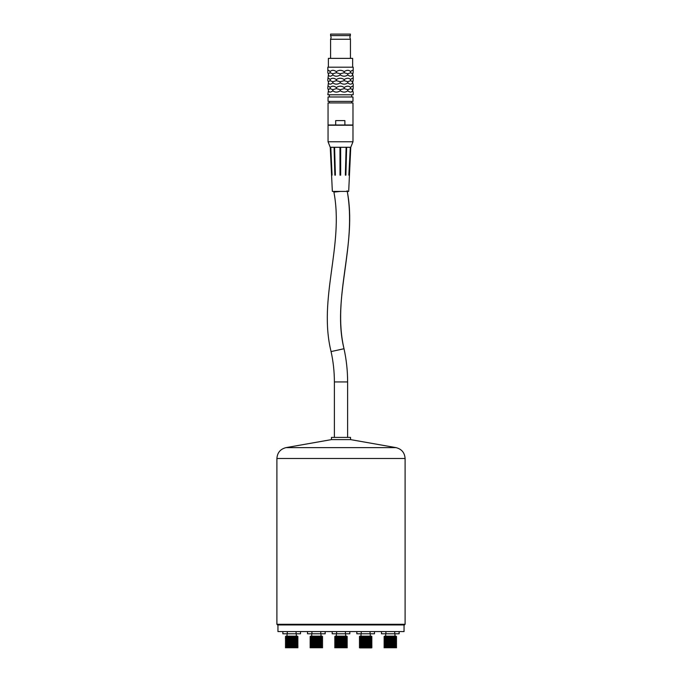 <?xml version="1.0" encoding="UTF-8"?>
<svg xmlns="http://www.w3.org/2000/svg" width="682" height="682" viewBox="0 0 682 682"><rect width="100%" height="100%" fill="white"/><g stroke="black" fill="none" stroke-linecap="round" stroke-linejoin="round"><path stroke-width="1.02" d="M359.917 636.161L371.392 636.161L371.946 636.707L359.371 636.707L359.917 636.161M359.917 637.261L371.392 637.261L371.946 637.815L359.371 637.815L359.917 637.261L359.371 636.707M359.917 638.361L371.392 638.361L371.946 638.915L359.371 638.915L359.917 638.361L359.371 637.815M359.917 639.469L371.392 639.469L371.946 640.023L359.371 640.023L359.917 639.469L359.371 638.915M359.917 640.568L371.392 640.568L371.946 640.023L371.392 640.568L371.946 641.123L359.371 641.123L359.917 640.568L359.371 640.023M359.917 641.677L371.392 641.677L371.946 642.222L359.371 642.222L359.917 641.677L359.371 641.123M359.917 642.776L371.392 642.776L371.946 643.331L359.371 643.331L359.917 642.776L359.371 642.222M359.917 643.876L371.392 643.876L371.946 644.43L359.371 644.43L359.917 643.876L359.371 643.331M359.917 644.984L371.392 644.984L371.946 644.43L371.392 644.984L371.946 645.539L359.371 645.539L359.917 644.984L359.371 644.43M359.917 646.084L371.392 646.084L371.946 646.638L359.371 646.638L359.917 646.084L359.371 645.539M359.917 647.192L371.392 647.192L371.946 647.738L359.371 647.738L359.917 647.192L359.371 646.638M359.917 647.9L371.392 647.9M394.946 636.161L394.946 633.783M385.68 636.161L385.68 633.783M384.58 636.161L396.054 636.161L396.6 636.707L384.026 636.707L384.58 636.161M384.026 636.707L384.58 637.261L396.054 637.261L396.6 636.707M384.58 637.261L384.026 637.815L396.6 637.815L396.054 637.261M384.026 637.815L384.58 638.361L396.054 638.361L396.6 637.815M384.58 638.361L384.026 638.915L396.6 638.915L396.054 638.361M384.026 638.915L384.58 639.469L396.054 639.469L396.6 638.915M384.58 639.469L384.026 640.023L396.6 640.023L396.054 639.469M384.026 640.023L384.58 640.568L396.054 640.568L396.6 640.023M384.58 640.568L384.026 641.123L396.6 641.123L396.054 640.568M384.026 641.123L384.58 641.677L396.054 641.677L396.6 641.123M384.58 641.677L384.026 642.222L396.6 642.222L396.054 641.677M384.026 642.222L384.58 642.776L396.054 642.776L396.6 642.222M384.58 642.776L384.026 643.331L396.6 643.331L396.054 642.776M384.026 643.331L384.58 643.876L396.054 643.876L396.6 643.331M384.58 643.876L384.026 644.43L396.6 644.43L396.054 643.876M384.026 644.43L384.58 644.984L396.054 644.984L396.6 644.43M384.58 644.984L384.026 645.539L396.6 645.539L396.054 644.984M384.026 645.539L384.58 646.084L396.054 646.084L396.6 645.539M384.58 646.084L384.026 646.638L396.6 646.638L396.054 646.084M384.026 646.638L384.58 647.192L396.054 647.192L396.6 646.638M384.58 647.192L384.026 647.738L396.6 647.738L396.054 647.192M384.026 647.738L396.6 647.738M287.054 636.161L287.054 633.783M296.32 636.161L296.32 633.783M285.4 647.738L285.946 647.192L285.4 646.638L285.946 646.084L285.4 645.539L285.946 644.984L285.4 644.43L285.946 643.876L285.4 643.331L285.946 642.776L285.4 642.222L285.946 641.677L285.4 641.123L285.946 640.568L285.4 640.023L285.946 639.469L285.4 637.815L285.946 637.261L285.4 636.707L285.946 636.161L297.42 636.161L297.974 636.707L297.42 637.261L297.974 637.815L297.42 638.361L297.974 638.915L297.42 639.469L297.974 640.023L297.42 640.568L297.974 641.123L297.42 641.677L297.974 642.222L297.42 642.776L297.974 643.331L297.42 643.876L297.974 644.43L297.42 644.984L297.974 646.638L297.42 647.192L297.974 647.738L285.4 647.738L297.974 647.738M310.608 636.161L322.083 636.161L322.629 636.707L310.054 636.707L310.608 636.161M310.608 637.261L322.083 637.261L322.629 637.815L310.054 637.815L310.608 637.261L310.054 636.707M310.608 638.361L322.083 638.361L322.629 638.915L310.054 638.915L310.608 638.361L310.054 637.815M310.608 639.469L322.083 639.469L322.629 640.023L310.054 640.023L310.608 639.469L310.054 638.915M310.608 640.568L322.083 640.568L322.629 641.123L310.054 641.123L310.608 640.568L310.054 640.023M310.608 641.677L322.083 641.677L322.629 642.222L310.054 642.222L310.608 641.677L310.054 641.123M310.608 642.776L322.083 642.776L322.629 643.331L310.054 643.331L310.608 642.776L310.054 642.222M310.608 643.876L322.083 643.876L322.629 644.43L310.054 644.43L310.608 643.876L310.054 643.331M310.608 644.984L322.083 644.984L322.629 645.539L310.054 645.539L310.608 644.984L310.054 644.43M310.608 646.084L322.083 646.084L322.629 646.638L310.054 646.638L310.608 646.084L310.054 645.539M310.608 647.192L322.083 647.192L322.629 647.738L310.054 647.738L310.608 647.192L310.054 646.638M310.054 647.738L322.629 647.738M335.263 636.161L346.737 636.161L347.291 636.707L334.709 636.707L335.263 636.161M335.263 637.261L346.737 637.261L347.291 637.815L334.709 637.815L335.263 637.261L334.709 636.707M335.263 638.361L346.737 638.361L347.291 638.915L334.709 638.915L335.263 638.361L334.709 637.815M335.263 639.469L346.737 639.469L347.291 640.023L334.709 640.023L335.263 639.469L334.709 638.915M335.263 640.568L346.737 640.568L347.291 641.123L334.709 641.123L335.263 640.568L334.709 640.023M335.263 641.677L346.737 641.677L347.291 642.222L334.709 642.222L335.263 641.677L334.709 641.123M335.263 642.776L346.737 642.776L347.291 643.331L334.709 643.331L335.263 642.776L334.709 642.222M335.263 643.876L346.737 643.876L347.291 644.43L334.709 644.43L335.263 643.876L334.709 643.331M335.263 644.984L346.737 644.984L347.291 645.539L334.709 645.539L335.263 644.984L334.709 644.43M335.263 646.084L346.737 646.084L347.291 646.638L334.709 646.638L335.263 646.084L334.709 645.539M335.263 647.192L346.737 647.192L347.291 647.738L334.709 647.738L335.263 647.192L334.709 646.638M334.709 647.738L347.291 647.738M404.051 624.951L404.051 631.575L277.949 631.575L277.949 624.951L395.603 624.951M374.486 631.575L374.486 633.783L356.831 633.783L356.831 631.575M399.141 631.575L399.141 633.783L381.485 633.783L381.485 631.575M300.515 631.575L300.515 633.783L282.86 633.783L282.86 631.575M325.169 631.575L325.169 633.783L307.514 633.783L307.514 631.575M349.823 631.575L349.823 633.783L332.177 633.783L332.177 631.575M336.584 633.783L336.584 631.575M345.416 633.783L345.416 631.575M311.93 633.783L311.93 631.575M320.753 633.783L320.753 631.575M287.275 633.783L287.275 631.575M296.099 633.783L296.099 631.575M285.946 647.192L297.42 647.192M285.4 646.638L297.974 646.638M285.946 646.084L297.42 646.084M285.4 645.539L297.974 645.539M285.946 644.984L297.42 644.984M285.4 644.43L297.974 644.43M285.946 643.876L297.42 643.876M285.4 643.331L297.974 643.331M285.946 642.776L297.42 642.776M285.4 642.222L297.974 642.222M285.946 641.677L297.42 641.677M285.4 641.123L297.974 641.123M285.946 640.568L297.42 640.568M285.4 640.023L297.974 640.023M285.946 639.469L297.42 639.469M285.4 638.915L297.974 638.915M285.946 638.361L297.42 638.361M285.4 637.815L297.974 637.815M285.946 637.261L297.42 637.261M285.4 636.707L297.974 636.707M394.725 633.783L394.725 631.575M385.901 633.783L385.901 631.575M370.07 633.783L370.07 631.575M361.247 633.783L361.247 631.575M404.435 624.951L277.565 624.951L276.901 624.294L405.099 624.294L404.435 624.951M331.461 439.609L331.461 437.409L350.539 437.409L350.539 439.609L331.461 439.609L286.022 447.622C280.362 449.046 277.318 452.669 276.901 458.492L276.901 624.294M352.978 96.98L328.051 96.98L328.051 101.396L352.978 101.396L352.978 96.98M344.887 125.002L352.978 125.002L352.978 102.939L328.051 102.939L328.051 125.002L335.68 125.002L335.68 120.595L344.887 120.595L344.887 125.002L335.68 125.002M350.437 39.241L330.582 39.241L331.137 37.408L330.582 35.583L350.437 35.583M328.374 90.808L327.829 94.781L353.199 94.781L353.199 92.027L352.5 90.808C351.562 92.539 349.977 92.539 347.769 90.808C345.493 92.539 342.995 92.539 340.258 90.808C337.53 92.539 335.058 92.539 332.85 90.808C330.702 92.539 329.21 92.539 328.374 90.808L328.374 89.922M352.645 67.194L352.645 58.371L328.374 58.371L328.374 67.194M350.437 34.1L330.582 34.1L330.582 35.583M328.374 82.863L327.829 87.492C327.829 85.761 328.588 85.761 330.105 87.492C331.725 85.761 333.805 85.761 336.354 87.492C338.971 85.761 341.588 85.761 344.197 87.492C346.814 85.761 348.962 85.761 350.625 87.492C352.244 85.77 353.097 85.77 353.199 87.492L353.199 84.082L352.5 82.863C351.562 84.594 349.977 84.594 347.769 82.863C345.493 84.594 342.995 84.594 340.258 82.863C337.53 84.594 335.058 84.594 332.85 82.863C330.702 84.594 329.21 84.594 328.374 82.863L328.374 81.976M353.199 92.027L352.654 90.808L353.199 87.492M328.374 74.918L327.829 79.547C327.829 77.825 328.588 77.825 330.105 79.547C331.725 77.825 333.805 77.825 336.354 79.547C338.971 77.825 341.588 77.825 344.197 79.547C346.814 77.825 348.962 77.825 350.625 79.547C352.244 77.825 353.097 77.825 353.199 79.547L353.199 76.137L352.5 74.918C351.562 76.648 349.977 76.648 347.769 74.918C345.493 76.648 342.995 76.648 340.258 74.918C337.53 76.648 335.058 76.648 332.85 74.918C330.702 76.648 329.21 76.648 328.374 74.918L328.374 74.031M353.199 84.082L352.654 82.863L353.199 79.547M353.199 67.194L327.829 67.194L327.829 71.61C327.829 69.879 328.588 69.879 330.105 71.61C331.725 69.879 333.805 69.879 336.354 71.61C338.971 69.879 341.588 69.879 344.197 71.61C346.814 69.879 348.962 69.879 350.625 71.61C352.244 69.879 353.097 69.879 353.199 71.61L353.199 67.194M353.199 76.137L352.654 74.918L353.199 71.61M347.769 74.031L347.769 74.918M343.924 72.812L340.54 73.716M352.5 74.031L352.5 74.918M350.795 72.812L352.406 73.716M327.829 72.812L328.298 73.716M336.618 72.812L339.986 73.716M332.85 74.031L332.85 74.918M330.267 72.812L332.637 73.716M347.769 81.976L347.769 82.863M343.924 80.757L340.54 81.652M352.5 81.976L352.5 82.863M350.795 80.757L352.406 81.652M327.829 80.74L328.298 81.652M336.618 80.757L339.986 81.652M332.85 81.976L332.85 82.863M330.267 80.757L332.637 81.652M352.5 89.922L352.5 90.808M327.829 88.677L328.298 89.598M347.769 89.922L347.769 90.808M343.924 88.703L340.54 89.598M350.454 88.703L347.99 89.598M336.618 88.703L339.986 89.598M332.85 89.922L332.85 90.808M330.267 88.703L332.637 89.598M336.354 87.492L336.354 88.379M344.197 88.379L344.197 87.492M353.199 88.677L352.585 89.598M352.406 89.598L350.795 88.703M329.952 88.703L328.451 89.598M340.258 89.922L340.258 90.808M336.09 88.703L333.072 89.598M347.539 89.598L344.453 88.703M350.625 87.492L350.625 88.379M330.105 87.492L330.105 88.379M327.829 87.492L327.829 88.379M336.354 79.547L336.354 80.442M344.197 80.442L344.197 79.547M336.354 71.61L336.354 72.497M344.197 72.497L344.197 71.61M353.199 80.74L352.585 81.652M350.454 80.757L347.99 81.652M329.952 80.757L328.451 81.652M340.258 81.976L340.258 82.863M336.09 80.757L333.072 81.652M347.539 81.652L344.453 80.757M350.625 79.547L350.625 80.442M330.105 79.547L330.105 80.442M327.829 79.547L327.829 80.442M353.199 72.795L352.585 73.716M350.454 72.812L347.99 73.716M329.952 72.812L328.451 73.716M340.258 74.031L340.258 74.918M336.09 72.812L333.072 73.716M347.539 73.716L344.453 72.812M350.625 71.61L350.625 72.497M330.105 71.61L330.105 72.497M327.829 71.61L327.829 72.497M340.378 191.42L333.899 192.094C344.06 245.222 317.948 298.494 331.077 351.58L344.009 348.732C346.413 359.67 347.615 370.735 347.615 381.937L347.615 437.409M352.978 141.771L352.978 125.224L328.051 125.224L328.051 141.771L352.978 141.771L350.77 147.286L330.25 147.286L328.051 141.771M350.77 147.286L348.681 191.42L332.347 191.42L330.25 147.286M350.309 147.286L348.843 175.146L350.309 147.286M346.644 147.286L345.893 175.146L345.348 175.146L346.106 147.286L346.644 147.286M340.642 147.286L340.668 175.146L340.003 175.146L339.977 147.286L340.642 147.286M334.589 147.286L335.382 175.146L334.853 175.146L334.061 147.286L334.589 147.286M330.796 147.286L332.066 175.146L330.796 147.286M340.003 147.303L340.003 175.146M345.893 155.146L345.893 175.146M349.056 170.312L349.056 175.146M331.87 170.926L331.87 175.146M334.853 156.758L334.853 175.146M350.539 439.609L395.978 447.622C401.638 449.046 404.682 452.669 405.099 458.492L276.901 458.492M395.978 447.622L286.022 447.622M347.129 190.738C357.325 246.355 331.58 298.247 344.009 348.732C331.742 296.133 357.632 243.406 347.129 190.738M331.077 351.58C333.276 361.579 334.376 371.699 334.385 381.937L347.615 381.937M361.025 636.161L361.025 633.783M311.708 636.161L311.708 633.783M336.362 636.161L336.362 633.783M346.737 647.192L347.291 646.638M346.737 646.084L347.291 645.539M346.737 644.984L347.291 644.43M346.737 643.876L347.291 643.331M346.737 642.776L347.291 642.222M346.737 641.677L347.291 641.123M346.737 640.568L347.291 640.023M346.737 639.469L347.291 638.915M346.737 638.361L347.291 637.815M346.737 637.261L347.291 636.707M345.638 636.161L345.638 633.783M322.083 647.192L322.629 646.638M322.083 646.084L322.629 645.539M322.083 644.984L322.629 644.43M322.083 643.876L322.629 643.331M322.083 642.776L322.629 642.222M322.083 641.677L322.629 641.123M322.083 640.568L322.629 640.023M322.083 639.469L322.629 638.915M322.083 638.361L322.629 637.815M322.083 637.261L322.629 636.707M320.975 636.161L320.975 633.783M371.392 647.192L371.946 645.539M371.392 643.876L371.946 643.331M371.392 642.776L371.946 642.222M371.392 641.677L371.946 641.123M371.392 639.469L371.946 638.915M371.392 638.361L371.946 637.815M371.392 637.261L371.946 636.707M370.292 636.161L370.292 633.783M405.099 458.492L405.099 624.294M329.372 94.781L329.372 96.98M329.372 101.396L329.372 102.939M351.656 101.396L351.656 102.939M351.656 94.781L351.656 96.98M350.446 58.371L350.446 39.241L349.892 37.408L350.446 34.1M330.582 39.241L330.582 58.371M333.89 192.094L333.89 191.42M334.385 381.937L334.385 437.409"/></g></svg>
